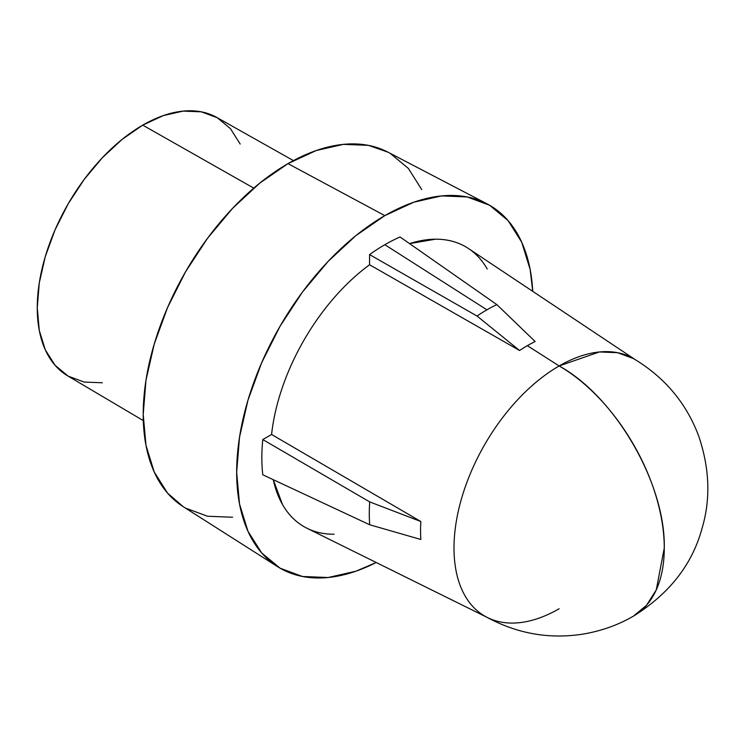 <?xml version="1.0" encoding="UTF-8"?>
<svg xmlns="http://www.w3.org/2000/svg" width="745" height="745" viewBox="0 0 745 745"><rect width="100%" height="100%" fill="white"/><g stroke="black" fill="none" stroke-linecap="round" stroke-linejoin="round"><path stroke-width="1.12" d="M559.141 608.749A148.683 85.843 -60 0 1 487.603 617.614A148.683 85.843 -60 0 1 461.276 499.476A148.683 85.843 -60 0 1 559.141 365.953L527.358 345.68A151.039 87.202 120 0 0 519.582 350.504L369.576 264.754A161.6 93.302 120 0 0 271.58 434.484L420.841 521.519A151.039 87.202 120 0 0 420.841 539.482L369.706 524.769L262.789 474.779A173.93 100.417 -60 0 1 262.789 439.559A173.93 100.417 120 0 0 262.789 474.779L369.706 524.769A166.358 96.049 -60 0 1 369.706 501.907L262.789 439.559L271.58 434.484L262.789 439.559L369.706 501.907L420.841 521.519L271.58 434.484C273.257 419.193 276.861 403.473 282.42 387.307C287.97 371.14 295.178 355.393 304.025 340.065C312.881 324.727 322.92 310.618 334.132 297.73C345.354 284.841 357.172 273.843 369.576 264.754L369.576 254.604L369.576 264.754L519.582 350.504L477.024 316.029L369.576 254.604A173.93 100.417 -60 0 1 384.83 244.705A173.93 100.417 -60 0 1 400.074 236.994A173.93 100.417 120 0 0 384.83 244.705L486.923 309.827L384.83 244.705A173.93 100.417 120 0 0 369.576 254.604L477.024 316.029A166.358 96.049 -60 0 1 486.923 309.827A166.358 96.049 -60 0 1 496.822 304.593L400.074 236.994L496.822 304.593L535.143 341.517A151.039 87.202 120 0 0 527.358 345.68L559.141 365.953A148.683 85.843 120 0 0 462.002 496.971A148.683 85.843 120 0 0 484.799 616.115C516.322 633.706 549.484 639.629 584.266 633.893C602.332 630.652 618.732 624.72 633.474 616.115A148.683 85.843 -120 0 0 664.27 548.05A148.683 85.843 -120 0 0 559.141 365.953A148.683 85.843 -60 0 1 636.183 360.263M293.418 160.603L216.86 117.487A149.177 86.131 120 0 0 142.733 125.141L253.766 188.122L142.733 125.141L163.313 115.596L183.102 111.107L201.336 111.834L217.317 117.757L230.438 128.634L240.188 144.064M183.317 506.74L167.606 493.19L154.234 472.004L145.992 445.408L143.208 414.397L145.992 380.173L154.234 344.05L167.606 307.424L185.617 271.702L207.557 238.242L232.589 208.339L259.744 183.149L287.989 163.63L384.83 215.631A209.531 120.979 -60 0 1 486.979 203.813A209.531 120.979 -60 0 1 532.74 291.342L530.142 269.439L521.714 242.218L508.025 220.539L489.595 205.257L467.143 196.941L441.524 195.916L413.736 202.23L384.83 215.631L287.989 163.63A204.754 118.213 120 0 0 154.923 341.75A204.754 118.213 120 0 0 183.121 506.609L277.503 566.628A209.531 120.979 -60 0 1 248.653 397.914A209.531 120.979 -60 0 1 384.83 215.631L355.924 235.606L328.126 261.393L302.517 291.984L280.064 326.226L261.635 362.787L247.945 400.27L239.517 437.231L236.668 472.256L239.517 503.993L247.945 531.213L261.635 552.892L280.064 568.174L302.517 576.49L328.126 577.515L355.924 571.201L376.197 562.494A209.531 120.979 -60 0 1 277.503 566.628M634.991 359.472L468.568 248.588A161.6 93.302 120 0 0 409.564 243.615L435.518 239.192C446.739 239.126 456.778 241.65 465.625 246.763C474.481 251.875 481.689 259.307 487.239 269.057M334.132 534.23C322.92 534.295 312.881 531.772 304.025 526.668C295.178 521.556 287.97 514.125 282.42 504.374L273.266 479.687A161.6 93.302 120 0 0 307.08 528.298L486.327 616.981M232.589 517.244L207.557 516.248L185.617 508.127M486.979 203.813L387.81 152.082A204.754 118.213 120 0 0 287.989 163.63L316.234 150.527L343.398 144.362L368.43 145.359L388.015 152.185M390.361 153.489L408.372 168.426L421.754 189.602M102.363 382.781L84.129 382.055L68.149 376.132L55.028 365.246L45.277 349.815L39.28 330.435L37.25 307.843L39.28 282.914L45.277 256.597L55.028 229.907L68.149 203.879L84.129 179.498L102.363 157.717L122.152 139.362L142.733 125.141A149.177 86.131 120 0 0 45.408 256.178A149.177 86.131 120 0 0 67.683 375.862L143.31 420.608M633.474 358.587L617.549 352.692L599.371 351.966L559.141 365.953C615.314 396.713 665.723 484.017 664.27 548.05L656.271 589.891L646.548 605.266L633.474 616.115C669.504 593.691 692.403 564.282 702.181 527.888C710.767 498.74 709.585 468.056 698.614 435.844C686.182 402.849 664.475 377.1 633.474 358.587M420.841 521.519L369.706 501.907A166.358 96.049 120 0 0 369.706 524.769L420.841 539.482A151.039 87.202 -60 0 1 420.841 521.519M527.358 345.68A151.039 87.202 -60 0 1 535.143 341.517L496.822 304.593A166.358 96.049 120 0 0 486.923 309.827A166.358 96.049 120 0 0 477.024 316.029L519.582 350.504A151.039 87.202 -60 0 1 527.358 345.68"/></g></svg>
